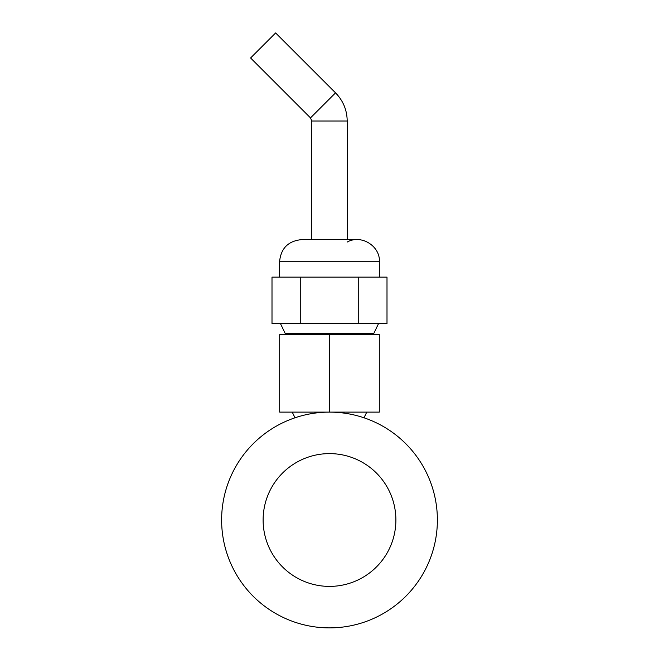<?xml version="1.0" encoding="UTF-8"?>
<svg xmlns="http://www.w3.org/2000/svg" width="659" height="659" viewBox="0 0 659 659"><rect width="100%" height="100%" fill="white"/><g stroke="black" fill="none" stroke-linecap="round" stroke-linejoin="round"><path stroke-width="0.99" d="M329.5 453.614A66.386 66.386 0 0 1 395.886 520A66.386 66.386 0 0 1 329.5 586.395A66.386 66.386 0 0 1 263.114 520A66.386 66.386 0 0 1 329.5 453.614M329.5 412.122A107.887 107.887 0 0 1 422.93 573.948A107.887 107.887 0 0 1 236.07 573.948A107.887 107.887 0 0 1 329.5 412.122L379.296 412.122L379.296 334.665L329.5 334.665L329.5 412.122L279.704 412.122L279.704 334.665L329.5 334.665M347.202 242.051C361.033 234.167 380.144 245.832 379.436 261.747L279.564 261.747C280.874 248.303 288.247 240.922 301.69 239.612L357.31 239.612L347.202 239.612L347.202 121.025L311.798 121.025L311.798 239.612L301.69 239.612M284.466 277.126L386.998 277.126L386.998 323.602L272.002 323.602L272.002 277.126L284.466 277.126M358.249 277.126L358.249 323.602M300.751 277.126L300.751 323.602M285.24 334.665L285.24 333.561L373.76 333.561L378.538 323.602M285.24 333.561L280.462 323.602M335.538 92.861L310.496 117.895L250.593 57.984L275.627 32.95L335.538 92.861C343.158 100.703 347.046 110.094 347.202 121.025M379.436 277.126L379.436 261.747M279.564 277.126L279.564 261.747M373.76 334.665L373.76 333.561M295.01 417.781L292.234 412.122M363.99 417.781L366.766 412.122M310.496 117.895L311.798 121.025"/></g></svg>
